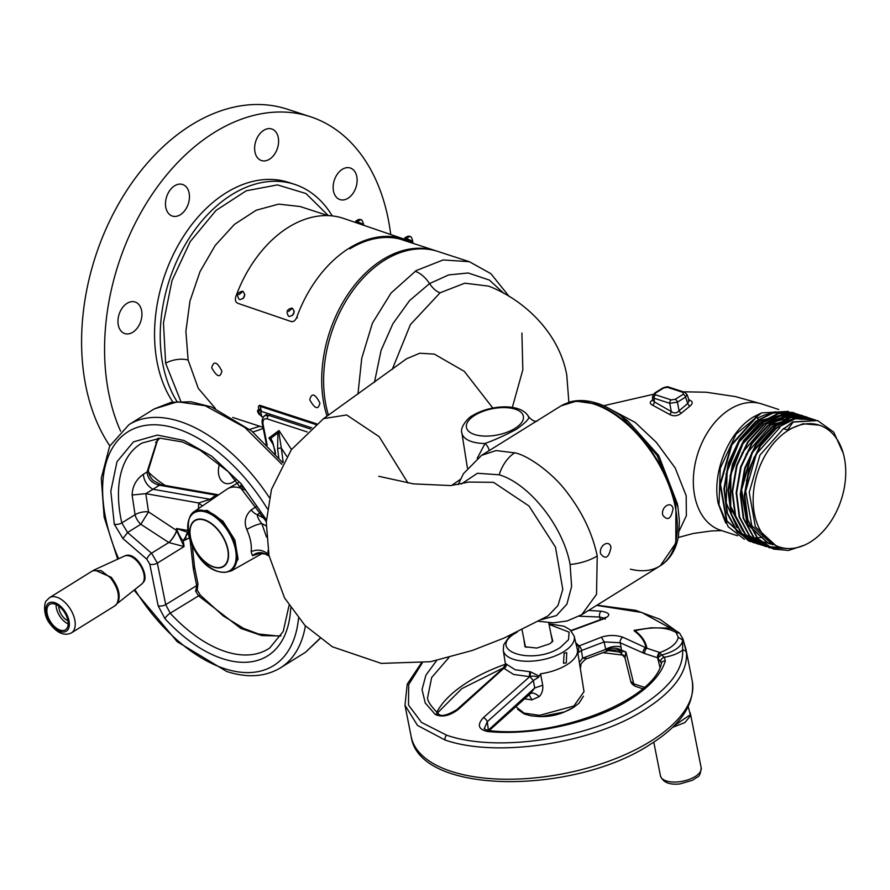 <?xml version="1.0" encoding="UTF-8"?>
<svg xmlns="http://www.w3.org/2000/svg" width="890" height="890" viewBox="0 0 890 890"><rect width="100%" height="100%" fill="white"/><g stroke="black" fill="none" stroke-linecap="round" stroke-linejoin="round"><path stroke-width="1.33" d="M361.741 224.614L361.963 224.091L358.192 222.266L357.035 223.012M361.83 224.425L363.754 224.859C361.429 216.915 360.606 220.798 360.706 219.696L357.012 221.61L355.633 221.343L357.268 222.456M362.364 224.614C364.555 224.914 362.775 223.913 357.012 221.61M410.613 241.735L411.002 240.856L407.242 238.998L406.051 239.777M410.857 241.179L412.782 241.646C411.269 234.493 409.789 237.33 409.801 236.462L406.062 238.331L404.694 238.042L406.33 239.154M411.403 241.368C413.572 241.713 411.792 240.701 406.062 238.331M600.372 619.663L599.649 617.026A3.983 1.925 -84.6 0 1 601.117 611.196C610.217 612.81 611.163 615.324 603.965 618.739L571.224 630.81M436.634 660.525L425.921 675.154L422.038 689.572L425.209 702.933L435.266 714.47A3.983 3.293 -52 0 1 439.059 714.47C441.785 716.684 447.737 715.059 456.893 709.597L502.984 668.346L505.487 664.463M487.475 731.491C478.297 729.422 476.929 724.805 483.381 717.629L529.861 676.556C533.288 675.799 536.136 676.089 538.417 677.39L533.332 680.494L487.297 721.69L484.394 728.309C483.504 728.688 484.994 729.433 488.877 730.568A3.983 1.925 95.4 0 0 487.475 731.491C533.066 736.208 593.786 722.513 630.165 699.34C649.444 687.191 661.159 674.386 665.308 660.947L664.418 657.243C672.417 655.83 678.503 653.427 682.652 650.023C683.609 669.024 669.959 687.558 641.701 705.625C590.548 738.733 497.032 752.907 446.624 735.185L421.537 722.457L408.477 705.014L408.71 684.544L422.216 663.05M505.598 665.142L506.199 663.907A3.983 3.593 -37.4 0 1 504.007 668.123L458.283 709.441C449.628 715.905 441.952 717.574 435.266 714.47M515.788 706.627L524.054 713.101L539.529 715.36L573.839 706.048L584.018 691.63L579.357 662.427L582.65 658.144L587.144 658.578L610.051 649.978L621.398 650.123L625.948 652.025L624.969 657.844L618.283 650.19L625.948 652.025L633.769 683.832L630.732 681.284L624.969 657.844M576.375 645.239A3.983 3.338 148.4 0 0 578.934 645.995L578.322 652.548L577.521 650.801A36.701 16.888 168.8 0 1 566.752 664.819A36.701 16.888 168.8 0 1 540.553 673.808L539.251 676.111L530.362 671.783L515.165 669.758L506.377 664.151A3.983 3.46 -35.8 0 1 503.996 668.346L513.552 674.453L529.417 676.634L529.75 671.761M524.499 698.85L531.953 699.874L539.218 696.603C542.021 693.688 543.189 689.906 542.711 685.244L540.553 673.808M566.318 662.861L563.504 663.261L564.138 653.138L566.73 652.67L566.318 662.861M551.633 642.413A13.839 6.364 -11.2 0 0 552.167 639.843A13.839 6.364 -11.2 0 0 551.989 639.243M550.81 633.302L552.801 641.267L549.597 643.882L536.848 648.065L524.978 646.774L523.787 638.642M524.966 644.594A13.839 6.364 -11.2 0 0 525.022 645.217A13.839 6.364 -11.2 0 0 526.502 647.386M502.984 668.346A3.983 1.902 -131.1 0 1 504.007 668.123L505.642 666.71M530.307 693.699L534.723 687.981L533.332 680.494L529.861 676.556A3.983 1.213 93.1 0 0 530.362 671.783M538.417 677.39L539.251 676.111M577.922 651.903L574.206 636.172A36.179 16.643 168.8 0 1 563.804 651.647A36.179 16.643 168.8 0 1 526.246 661.259A36.179 16.643 168.8 0 1 503.251 650.223L505.464 664.296M610.039 649.978L606.201 650.045L605.69 649.4L582.65 658.144L581.437 650.546A3.983 2.525 68.6 0 0 578.934 645.995L601.373 637.196L604.154 641.913L581.437 650.546L578.322 652.548M576.342 645.116L578.956 645.795L575.785 642.747M577.521 650.801L579.357 662.427M529.061 694.801L531.953 699.874M487.998 730.456L534.723 687.981L542.711 685.244M487.153 730.278L488.31 729.522L487.297 721.69A3.983 1.858 -132.1 0 0 483.381 717.629M682.741 638.753L682.841 640.144C681.584 646.696 674.486 651.658 661.548 655.04L659.913 652.548C671.116 648.287 677.212 643.192 678.236 637.251L682.841 640.144A30.427 14.006 -11.2 0 0 682.719 638.675L679.615 633.179M634.103 630.376L634.948 630.743A3.983 3.26 -53.8 0 1 634.281 630.954L634.336 630.409M458.283 709.441L456.893 709.597M570.968 630.543L602.83 618.761A3.983 2.548 69.8 0 1 603.965 618.739M678.236 637.251L676.155 632.567L679.593 633.157C674.642 629.742 670.771 628.051 667.978 628.062L651.191 627.806L634.247 630.309L644.85 628.696M676.155 632.567C666.81 627.049 653.082 626.449 634.948 630.743A105.142 48.383 168.8 0 1 646.897 648.243L622.978 637.262C615.802 634.915 608.593 634.893 601.373 637.196M604.188 618.183L599.649 617.026L579.123 616.214M661.392 663.395L660.703 662.104C660.58 659.668 661.815 658.055 664.418 657.243L661.548 655.04L657.766 657.855L659.913 652.548L646.897 648.243A3.983 2.748 108.3 0 0 644.805 653.572L643.136 652.893A3.983 2.492 -65 0 1 645.984 647.486A104.386 48.038 -11.2 0 0 634.281 630.954M682.597 638.141L682.652 650.023A3.983 3.538 175 0 1 686.502 652.871C687.481 672.317 673.519 691.274 644.605 709.764C592.284 743.628 496.609 758.124 445.045 740.002L417.521 725.439L404.972 705.269L411.191 736.664C419.157 795.204 572.938 795.204 649.911 744.596C681.017 725.194 695.123 703.99 692.253 681.006A143.268 65.927 168.8 0 1 650.824 741.148A143.268 65.927 168.8 0 1 503.239 779.195A143.268 65.927 168.8 0 1 411.191 736.664M601.117 611.196L588.579 610.429M596.689 605.389L641.779 612.487L672.017 629.03M622.978 637.262A3.983 2.592 112.4 0 0 620.185 642.769L604.154 641.913L605.69 649.4A11.069 5.574 -11.5 0 1 621.064 647.108L621.398 650.123C616.392 647.553 611.319 647.519 606.201 650.045M683.086 639.298L686.502 652.871M660.703 662.104L657.766 657.855L644.805 653.572M643.136 652.893L620.185 642.769L621.064 647.108M659.935 667.333L657.621 657.81A3.983 2.748 -71.7 0 1 659.724 652.481M644.338 687.314L633.769 683.832A5.54 3.805 108.2 0 0 635.894 686.513C632.946 685.211 631.221 683.476 630.732 681.284M461.265 484.071L477.407 473.269L499.19 474.793C529.316 483.648 563.326 526.613 570.101 564.494L571.614 586.477L566.908 604.132L556.495 615.58L541.487 619.629M378.773 476.295L413.427 483.871L450.852 485.573L468.618 482.069L493.483 482.324L528.971 505.987L555.505 547.183L562.803 589.458L557.963 605.545L547.928 615.969L504.085 638.052L472.356 650.457L430.571 661.715L381.265 663.395L332.415 646.819L304.992 625.481L284.488 597.824L268.969 555.416L266.277 522.174L271.461 489.467L291.286 449.762L323.559 418.623L346.644 414.963L379.207 436.712L407.976 483.003M504.007 293.511L489.4 280.072L468.185 272.985L448.66 274.921L429.559 283.587L409.6 300.553L392.902 323.715L381.076 350.393L374.445 382.377M568.866 402.28L566.785 375.191C559.243 332.827 524.077 299.83 488.71 286.146L464.825 283.176L440.083 292.788L410.39 324.605L392.245 369.439M512.328 407.431L522.842 369.806L521.896 333.082M673.074 508.724C671.049 519.059 667.611 521.195 662.761 515.143C660.591 507.022 671.538 500.202 673.074 508.724M600.65 553.825C605.5 559.866 608.938 557.73 610.963 547.394C609.428 538.873 598.481 545.692 600.65 553.825M630.431 569.166A94.106 53.033 -121.9 0 0 660.013 565.951A94.106 53.033 -121.9 0 0 667.823 482.514A94.106 53.033 -121.9 0 0 594.053 404.116A94.106 53.033 -121.9 0 0 560.533 406.185L481.512 455.38L496.119 450.551L515.588 452.966C528.983 456.092 552.39 473.146 565.884 490.88C581.882 511.261 592.328 532.943 597.223 555.95L596.534 594.32L581.771 614.667L660.013 565.951A94.106 53.033 -121.9 0 0 667.823 482.514A94.106 53.033 -121.9 0 0 594.053 404.116A94.106 53.033 -121.9 0 0 560.533 406.185L560.789 406.029M323.559 418.623L406.53 358.781L419.769 353.23L434.32 354.109L464.28 371.341L492.804 408.021M460.375 479.343L451.608 485.506M528.237 416.576C530.251 417.877 526.335 422.094 516.5 429.236C505.197 435.266 494.695 440.016 485.017 443.476L477.251 458.328M537.527 420.837C535.302 422.071 532.342 420.748 528.66 416.843L528.66 416.843C521.362 402.747 490.012 404.817 472.857 415.43C468.808 416.809 459.529 427.389 461.877 432.929L467.406 468.007M509.147 296.459L490.891 273.686L469.341 261.704L437.891 251.447A110.716 75.95 108.1 0 0 384.48 260.292A110.716 75.95 108.1 0 0 328.432 415.152M469.341 261.704L443.187 259.936L416.142 270.616L391.066 293.021L372.432 323.115L361.729 358.314L357.947 394.159M489.055 450.685A8.322 4.606 45.6 0 0 485.017 443.476A34.543 15.898 168.8 0 1 471.589 441.585A34.543 15.898 168.8 0 1 461.877 432.929M258.133 409.845L258.99 409.6C257.177 409.945 257.099 411.347 258.779 413.794A110.716 75.95 108.1 0 0 259.324 414.54L263.173 417.243M311.823 427.834L261.415 411.391L258.99 409.6C257.989 407.175 258.267 405.74 259.824 405.295A5.54 3.794 -71.9 0 1 260.203 406.385L315.794 424.519M436.934 251.147A110.716 75.95 108.1 0 0 435.978 250.824A110.716 75.95 108.1 0 0 351.127 289.695A110.716 75.95 108.1 0 0 324.016 404.427A110.716 75.95 108.1 0 0 327.031 416.153M319.911 403.092C318.342 410.123 314.96 409.022 309.742 399.766C311.689 392.501 315.071 393.603 319.911 403.092M221.888 371.119C220.32 378.161 216.926 377.06 211.72 367.804C213.656 360.539 217.049 361.64 221.888 371.119M109.826 445.857A199.282 136.715 -71.9 0 1 191.161 125.09A199.282 136.715 -71.9 0 1 287.303 109.181L310.276 116.679A199.282 136.715 108.1 0 0 214.134 132.588A199.282 136.715 108.1 0 0 120.595 431.205M148.474 472.19A199.282 136.715 108.1 0 0 165.195 485.439M118.292 325.039A16.61 11.392 -71.9 0 1 122.364 307.829A16.61 11.392 -71.9 0 1 135.091 301.999A16.61 11.392 -71.9 0 1 141.588 310.532A16.61 11.392 -71.9 0 1 137.516 327.743A16.61 11.392 -71.9 0 1 124.789 333.572A16.61 11.392 -71.9 0 1 118.292 325.039M165.829 207.526A16.61 11.392 -71.9 0 1 169.89 190.315A16.61 11.392 -71.9 0 1 182.617 184.486A16.61 11.392 -71.9 0 1 189.114 193.019A16.61 11.392 -71.9 0 1 185.053 210.229A16.61 11.392 -71.9 0 1 172.326 216.059A16.61 11.392 -71.9 0 1 165.829 207.526M254.963 152.023A16.61 11.392 -71.9 0 1 259.023 134.813A16.61 11.392 -71.9 0 1 271.75 128.983A16.61 11.392 -71.9 0 1 278.247 137.516A16.61 11.392 -71.9 0 1 274.187 154.727A16.61 11.392 -71.9 0 1 261.46 160.556A16.61 11.392 -71.9 0 1 254.963 152.023M333.483 191.05A16.61 11.392 -71.9 0 1 337.555 173.839A16.61 11.392 -71.9 0 1 350.282 168.01A16.61 11.392 -71.9 0 1 356.779 176.554A16.61 11.392 -71.9 0 1 352.718 193.764A16.61 11.392 -71.9 0 1 339.98 199.594A16.61 11.392 -71.9 0 1 333.483 191.05M219.574 463.924A16.61 11.392 108.1 0 0 218.74 474.759A16.61 11.392 108.1 0 0 225.237 483.303A16.61 11.392 108.1 0 0 236.106 479.666M172.838 402.024A130.085 89.245 -71.9 0 1 157.274 362.942A130.085 89.245 -71.9 0 1 189.125 228.129A130.085 89.245 -71.9 0 1 288.827 182.461L294.501 184.319A130.085 89.245 -71.9 0 1 332.248 215.914M263.206 428.301A130.085 89.245 -71.9 0 1 252.838 431.962M176.965 401.501A130.085 89.245 -71.9 0 1 162.937 364.789A130.085 89.245 -71.9 0 1 194.799 229.976A130.085 89.245 -71.9 0 1 294.501 184.319M259.824 426.288L249.678 429.392M180.781 401.279L165.629 363.242L163.471 322.781L172.015 280.572L190.226 241.602L215.992 210.452L246.263 190.783L277.48 184.909L305.971 193.531L328.377 215.625M260.648 410.78L260.203 406.385L261.415 411.391M159.588 438.236A16.61 11.392 -71.9 0 1 155.661 442.308M390.699 234.515A199.282 136.715 108.1 0 0 310.276 116.679M289.061 605.411L283.22 631.444L269.726 647.987A120.762 68.052 58.1 0 1 170.213 613.21L165.707 604.633L157.363 563.103L151.534 553.213L168.788 542.522A11.069 3.504 123.7 0 0 176.62 530.496L184.052 546.571L157.363 563.103A5.54 2.536 168.7 0 1 149.798 564.204L146.872 559.254L122.92 538.539L114.287 524.199A5.54 2.403 -12.7 0 0 121.819 522.942L135.058 514.687L132.098 495.007C132.488 486.196 136.215 479.31 143.279 474.359L147.095 471.956A3.983 2.581 3.5 0 0 148.33 470.22L158.12 438.325M266.188 525.934L261.816 523.576L266.533 537.115M190.037 516.79L194.376 511.439L207.248 510.415L223.001 521.262L234.86 539.974L238.086 559.065L231.389 570.89L224.681 572.426M256.921 506.176L251.169 509.926C245.251 515.577 243.782 522.096 246.764 529.483C250.39 537.582 251.859 544.98 251.147 551.667L252.471 555.727L260.837 553.079M245.151 490.123A36.701 20.681 -121.9 0 0 240.467 488.098A36.701 20.681 -121.9 0 0 227.807 488.655A36.701 20.681 -121.9 0 0 226.972 489.177L194.376 511.439M242.937 487.431L240.523 486.04L240.912 485.039M218.106 495.229L216.036 495.151L218.773 494.773M260.881 512.362L257.321 514.698A11.069 5.941 56.7 0 1 251.169 509.926M264.575 518.581L257.321 514.698C257.31 517.068 258.812 520.027 261.816 523.576C257.722 524.143 252.704 526.112 246.764 529.483M268.068 550.432L267.823 553.969C262.817 549.842 257.255 549.086 251.147 551.667M198.47 508.646L198.704 502.984L202.364 505.987M176.62 530.507L148.541 511.872L145.804 493.661L198.704 502.984L210.051 499.268L211.731 499.59M132.098 495.007L145.804 493.661L153.002 489.266L210.051 499.268L216.036 495.151L159.466 485.228A3.983 2.258 -80.2 0 1 160.901 484.705L153.436 480.622C150.455 477.752 148.752 474.281 148.33 470.22M268.791 554.492L265.365 554.092L269.103 556.105M188.135 532.454L176.454 528.504L187.879 530.462M146.872 559.254A5.54 2.203 -49.2 0 1 151.534 553.213L127.582 532.498L140.82 524.277L168.889 542.566A11.069 3.438 -55.9 0 0 176.787 530.618L176.454 528.504C178.879 534.923 181.16 538.995 183.284 540.731L184.052 546.571L168.889 542.566M143.279 474.359C144.113 481.09 147.351 486.051 153.002 489.266L159.466 485.228C151.867 483.315 147.74 478.887 147.095 471.956L157.797 438.347M197.002 586.699L196.723 585.787L197.958 583.973M188.157 532.587L183.284 540.731L186.055 539.652A11.069 6.141 61.4 0 1 188.057 532.609L188.636 532.532M290.719 607.915A126.291 71.167 58.1 0 1 164.895 618.606L158.142 605.745A5.54 2.525 -11.4 0 0 165.707 604.633L196.69 585.598A3.983 1.825 -11.4 0 0 197.936 583.873L194.665 567.631A3.983 1.825 168.6 0 1 193.419 569.366L193.108 567.219A3.983 1.546 -5.3 0 0 194.421 565.907L192.285 545.615M140.82 524.277L148.541 511.872A11.069 4.839 167.5 0 0 135.058 514.687A11.069 5.863 58.2 0 0 140.82 524.277M164.895 618.606A5.54 1.457 -42.7 0 1 170.213 613.21L198.559 595.866L195.644 591.127C197.536 590.159 197.658 589.881 196 590.304M195.644 591.127L196.723 585.787L193.419 569.366M193.108 567.219L190.171 540.419M189.804 537.605L186.055 539.652M122.92 538.539L127.582 532.498L121.819 522.942A120.762 68.052 58.1 0 1 121.007 519.093A120.762 68.052 58.1 0 1 142.111 443.02L160.178 438.214L182.406 441.952L199.927 450.062L228.285 471.722L266.299 521.651M48.038 606.023A14.941 8.422 58.1 0 1 49.64 604.41A14.941 8.422 58.1 0 1 63.579 611.007A14.941 8.422 58.1 0 1 67.039 628.173A14.941 8.422 58.1 0 1 65.437 629.786A14.941 8.422 58.1 0 1 51.498 623.189A14.941 8.422 58.1 0 1 48.038 606.023M67.929 620.753A11.069 6.241 58.1 0 1 58.851 606.168M68.185 623.957A14.941 8.422 58.1 0 1 56.081 604.521M275.11 453.633L274.788 451.208A2.77 0.868 -7.6 0 1 275.088 450.729L275.544 454.123M278.804 457.883L277.602 448.872A2.77 0.868 -7.6 0 1 281.296 448.048L283.165 462.055M271.884 440.717L271.139 439.738A2.77 2.281 -47.7 0 1 270.983 438.147L275.088 450.729M271.862 440.684L271.862 440.684C271.906 441.974 271.862 437.023 274.788 451.208M271.139 439.738L268.925 437.98L270.983 438.147L277.914 432.996L278.993 430.671A2.77 1.68 -179 0 1 278.937 430.638M278.993 430.671L279.104 433.83A2.77 1.101 -164.1 0 1 277.914 432.996L277.602 448.872M279.104 433.83L281.296 448.048L286.725 456.281M267.812 413.483L264.619 415.741L268.758 415.363A2.77 1.902 108.1 0 0 267.367 418.945C263.963 418.233 262.528 420.013 263.051 424.296L267.189 445.178M289.306 316.529L288.471 316.05C285.868 311.823 286.992 309.186 291.853 308.129L292.409 308.24C295.302 312.323 294.279 315.082 289.306 316.529M744.363 539.262L728.198 526.758L719.009 504.875L720.221 468.418L736.041 434.164L761.462 412.916L788.473 411.391M679.115 531.119L686.368 515.677L686.179 495.774L675.21 468.007L656.453 442.497L635.171 422.405L613.199 410.735M677.323 503.673L658.767 455.624L627.673 420.759L621.209 416.042C611.13 409.077 602.775 404.728 596.167 403.025C586.454 400.022 577.421 399.743 569.077 402.213L561.034 405.873L576.297 401.168L594.553 403.804C629.108 414.017 668.101 463.49 675.877 507L675.844 543.056L660.269 565.795M677.323 503.651L677.935 507.144L657.076 455.268L621.22 416.053M787.505 426.332L783.434 428.657L759.938 455.135L749.235 492.37L755.343 526.813L776.214 545.948L779.573 547.05A64.102 43.977 -71.9 0 1 753.385 493.728A64.102 43.977 -71.9 0 1 788.395 430.271A64.102 43.977 -71.9 0 1 819.312 425.164A64.102 43.977 -71.9 0 1 845.5 478.486A64.102 43.977 -71.9 0 1 810.501 541.932A64.102 43.977 -71.9 0 1 779.573 547.05M819.312 425.164L803.047 423.762L787.517 429.992L783.957 428.835L792.634 421.927L817.398 420.503M757.59 418.233A64.102 43.977 -71.9 0 1 780.385 413.105M736.987 527.559L726.24 502.939L727.097 471.733L739.279 441.785L759.515 420.859L783.845 414.295M762.552 537.193A64.102 43.977 -71.9 0 1 760.494 537.516M760.194 537.56A64.102 43.977 -71.9 0 1 758.191 537.738M757.212 537.783A64.102 43.977 -71.9 0 1 755.933 537.794M793.546 416.754L780.141 415.552M778.383 415.819L763.064 422.016L742.082 444.121L730.1 475.672L730.568 507.89L743.439 531.808M742.538 530.551L730.69 506.265L730.879 474.515L742.961 443.732L763.587 422.194L776.703 416.453M778.783 416.019L788.729 415.719M797.451 418.033L782.555 417.132L767.135 423.351L741.893 453.255M767.669 423.518L792.812 417.054M801.523 419.357L797.162 418.322M796.417 418.211L771.218 424.675L746.043 454.434M771.741 424.841L796.06 418.289M790.609 419.813L775.29 426.01L751.794 452.476L741.081 489.711L747.2 524.166L768.059 543.301L770.128 543.89M770.384 543.99L768.593 543.467L747.722 524.332L741.615 489.856L752.339 452.609L775.813 426.176L788.918 420.447M748.813 541.042L726.474 520.706L720.01 484.193L731.391 444.733L756.311 416.698L758.992 420.692L737.955 442.897L726.018 474.37M763.987 541.966L766.045 542.566M766.312 542.633L768.159 543.011M768.426 543.067L770.306 543.323M770.551 543.467L768.682 543.189M768.404 543.134L766.568 542.733M766.301 542.666L764.51 542.144M770.395 543.957L772.231 544.346M772.476 544.469L770.651 544.057M754.153 457.171L746.399 480.945M772.665 544.791L751.805 525.69L745.675 491.236L756.389 453.978L779.885 427.5M688.893 399.799L689.694 400.088C692.91 401.546 692.999 403.537 689.973 406.074L681.328 413.16C677.579 416.131 673.663 416.553 669.591 414.44L652.593 405.184C649.455 403.515 649.511 401.791 652.737 400.033M681.328 413.16A2.77 1.302 46.2 0 1 679.048 410.824C676.645 413.338 674.053 413.572 671.283 411.547A2.77 1.513 -56.2 0 1 669.591 414.44M689.694 400.088A2.77 1.825 -69.1 0 1 689.06 400.311M688.448 400.233L689.205 400.667L687.736 403.448L679.048 410.824L677.446 402.158L669.769 403.326L671.283 411.547L654.317 401.846L652.748 400.133M689.149 400.567L687.08 394.559L685.556 397.118A2.77 1.557 -121.9 0 0 683.209 394.292L675.11 399.343L671.26 399.922A2.77 1.902 108.1 0 0 669.769 403.326L654.117 398.219L652.548 396.628L654.651 393.046A2.77 1.557 58.1 0 1 655.641 392.991L663.74 387.94L667.589 387.361L683.231 392.468L683.209 394.292M689.973 406.074A2.77 1.469 53.5 0 1 687.736 403.448L685.556 397.118L677.446 402.158A2.77 1.557 -121.9 0 0 675.11 399.343M687.08 394.559L684.577 392.245A2.77 1.902 108.1 0 0 683.231 392.468M684.577 392.245L668.924 387.139A2.77 1.902 108.1 0 0 667.589 387.361M668.924 387.139C668.19 386.483 666.132 386.761 662.761 388.007A2.77 1.557 58.1 0 1 663.74 387.94M652.593 405.184A2.77 1.769 114.5 0 0 654.317 401.846L654.117 398.219A2.77 1.902 -71.9 0 1 655.619 394.815L654.829 394.059L655.641 392.991M773.254 549.019L757.401 538.417L747.333 519.649L744.307 495.474L748.735 469.575L759.915 445.868L776.091 427.968L794.781 418.567L813.338 419.179M769.171 547.684L753.318 537.071L743.25 518.303L740.235 494.128L744.663 468.229L755.844 444.533L772.031 426.633L790.721 417.243L809.266 417.855M765.1 546.36L749.247 535.747L739.178 516.979L736.152 492.804L740.591 466.916L751.761 443.22L767.948 425.309L786.627 415.908L805.183 416.52M761.039 545.036L745.186 534.434L735.118 515.666L732.081 491.491L736.508 465.592L747.689 441.896L763.865 423.985L782.555 414.584L801.1 415.196M756.956 543.701L741.103 533.088L731.035 514.32L728.009 490.145L732.448 464.246L743.617 440.55L759.804 422.65L778.494 413.249L797.04 413.872M752.873 542.366L737.02 531.753L726.963 512.985L723.937 488.81L728.365 462.911L739.546 439.215L755.732 421.315L774.422 411.925L792.723 412.459L794.737 413.194M756.8 416.854L731.88 444.889L720.5 484.36L726.963 520.873L749.057 541.131L750.86 541.654M794.993 413.26L774.912 412.081L756.222 421.482L740.035 439.382L728.865 463.078L724.427 488.977L727.453 513.141L737.51 531.92L753.118 542.455L755.187 543.056M799.053 414.584L778.984 413.416L760.294 422.806L744.107 440.706L732.937 464.413L728.498 490.312L731.524 514.476L741.593 533.255L757.201 543.779L759.259 544.38M803.359 416.008L801.345 415.274L783.044 414.74L764.354 424.141L748.178 442.052L736.998 465.759L732.57 491.658L735.607 515.822L745.675 534.59L763.086 545.648M807.452 417.332L805.428 416.598L787.116 416.075L768.437 425.476L752.25 443.376L741.081 467.072L736.642 492.971L739.668 517.135L749.736 535.902L765.344 546.438L781.576 547.628M811.291 418.567L791.21 417.399L772.52 426.788L756.333 444.689L745.153 468.385L740.725 494.284L743.74 518.458L753.808 537.237L769.416 547.762L787.928 548.529M815.34 419.891L795.271 418.734L776.581 428.123L760.405 446.035L749.224 469.731L744.797 495.63L747.823 519.805L757.891 538.572L773.499 549.097L788.573 550.443L804.271 545.225M843.242 453.277L833.785 432.217L817.643 420.581L793.124 422.082L787.517 429.992M239.877 299.641L239.032 299.151C236.429 294.924 237.552 292.287 242.414 291.241L242.97 291.353C245.874 295.424 244.839 298.195 239.877 299.641M407.442 241.524A110.716 76.084 108.9 0 0 404.249 240.311A110.716 76.084 108.9 0 0 349.881 248.833M244.85 294.534L243.092 298.639M292.521 315.538L294.29 311.433M404.605 239.265L343.729 218.462A111.817 76.852 108.9 0 0 288.805 227.061A111.817 76.852 108.9 0 0 235.783 296.759C234.893 300.008 235.561 302.188 237.797 303.301L291.063 321.501C293.455 321.98 295.324 320.667 296.659 317.563A111.817 76.852 -71.1 0 1 349.692 247.865A111.817 76.852 -71.1 0 1 404.605 239.265A111.817 76.852 -71.1 0 1 414.484 243.816M291.063 321.501L291.887 321.757M517.591 709.208L524.154 713.947L530.841 715.805L537.983 716.495A33.987 15.642 -11.2 0 0 567.342 710.676L567.342 710.676A33.987 15.642 -11.2 0 0 573.449 707.472M537.983 716.495L541.064 716.572A27.167 12.505 -11.2 0 0 564.527 711.922L573.471 707.461L579.067 703.144L583.428 696.169M621.977 652.593A120.762 55.569 -11.2 0 0 608.326 650.612M505.453 664.207A120.762 55.569 -11.2 0 0 436.701 712.49M448.872 657.621L431.672 677.501L427.712 697.093C426.777 700.174 430.56 705.97 439.059 714.47M549.03 624.335L569.111 632.156L568.51 639.732L560.389 647.408C532.643 665.987 485.35 650.568 515.855 632.879L517.224 632.067M539.218 696.603A11.069 5.362 51.3 0 0 530.373 693.644M446.624 735.185A3.983 2.737 108.1 0 0 445.045 740.002M488.877 730.568C557.24 739.101 654.562 699.406 661.415 663.295A3.983 3.438 16.3 0 1 665.308 660.947M688.226 706.671L690.295 714.726L673.875 725.995M690.139 712.59L690.295 714.726M690.529 714.091L701.175 767.825A20.748 9.545 168.8 0 1 679.226 781.765A20.748 9.545 168.8 0 1 660.469 775.88L653.783 742.115M690.551 715.727L684.866 722.591L672.428 727.408M440.083 292.788C436.434 291.608 432.918 288.538 429.559 283.587A22.139 12.482 -123.1 0 0 415.096 271.283M474.826 415.307A29.014 13.35 168.8 0 1 515.243 409.178A29.014 13.35 168.8 0 1 514.965 428.39A29.014 13.35 168.8 0 1 474.548 434.52A29.014 13.35 168.8 0 1 474.826 415.307M514.809 452.721A33.219 22.706 106.7 0 0 499.19 474.793M597.223 555.95A33.219 15.286 168.8 0 1 570.101 564.494M259.824 405.295L316.651 423.818M215.413 408.532L198.259 388.307L188.135 360.116L185.888 331.38L189.948 301.098L200.005 271.65L215.246 245.384L234.482 224.347L256.187 210.229L278.648 204.121L300.097 206.513L327.976 215.603M258.779 413.794L259.135 413.572A8.322 4.695 58.1 0 1 259.402 409.634M259.324 414.54L259.135 413.572A1.368 0.634 -11.2 0 1 261.048 413.283L261.727 416.72M260.937 411.158A6.953 3.916 -121.9 0 0 261.048 413.283M165.629 363.242A16.61 7.643 168.8 0 1 188.135 360.116M206.091 512.151A33.987 19.157 58.1 0 1 235.461 549.419A33.987 19.157 58.1 0 1 217.805 571.347A33.987 19.157 58.1 0 1 188.435 534.078A33.987 19.157 58.1 0 1 206.091 512.151M204.511 519.805A27.167 15.308 58.1 0 1 227.985 549.597A27.167 15.308 58.1 0 1 213.867 567.13A27.167 15.308 58.1 0 1 190.393 537.337A27.167 15.308 58.1 0 1 204.511 519.805M204.5 520.138A26.834 15.119 58.1 0 1 227.684 549.564A26.834 15.119 58.1 0 1 213.745 566.874A26.834 15.119 58.1 0 1 190.56 537.449A26.834 15.119 58.1 0 1 204.5 520.138M319.966 638.642L305.682 652.148L280.406 667.889A143.268 80.734 -121.9 0 0 305.37 625.87M269.381 497.621A143.268 80.734 -121.9 0 0 180.003 421.515A143.268 80.734 -121.9 0 0 128.961 424.652L109.648 446.213L101.282 478.253L104.163 517.201L117.703 559.165M134.88 589.658A137.727 77.608 -121.9 0 0 224.525 668.635A137.727 77.608 -121.9 0 0 298.506 618.261M267.401 508.824A137.727 77.608 -121.9 0 0 177.077 428.746A137.727 77.608 -121.9 0 0 118.615 558.753M281.885 464.313L244.683 427.345L205.279 405.773L177.488 401.768L154.237 408.922L171.303 402.302L190.894 401.768L211.497 406.975L251.681 431.005L282.786 462.711M305.682 652.148L319.799 638.519M238.587 482.558L238.687 482.502A36.179 20.381 -121.9 0 0 238.587 482.558L227.807 488.655M252.471 555.727A11.069 10.48 137.6 0 1 265.732 554.248M280.839 635.972L261.771 635.594L240.801 628.407L198.559 595.866A3.983 1.068 -42.9 0 1 200.461 595.31L223.345 616.002L243.626 628.407L258.556 634.014L277.98 636.038L281.006 635.683M114.287 524.199L110.816 491.213L116.99 461.721L133.467 441.852L157.408 435.077L183.896 440.45L211.887 456.292L241.09 483.693L266.377 519.805M158.142 605.745L149.798 564.204M71.411 632.901A20.748 11.692 -121.9 0 0 73.636 630.665A20.748 11.692 -121.9 0 0 68.83 606.835A20.748 11.692 -121.9 0 0 49.484 597.68L46.391 600.772C44.767 601.184 42.386 613.188 49.017 622.488C56.526 632.89 63.98 636.361 71.411 632.901L114.677 605.968L116.901 603.731C120.183 596.378 118.025 587.723 110.404 577.755L101.026 570.601L92.749 570.735L94.329 569.889L111.194 577.276C118.793 587.222 120.951 595.855 117.669 603.175L141.777 584.029A16.487 9.289 -121.9 0 0 143.001 582.639A16.487 9.289 -121.9 0 0 139.53 564.171A16.487 9.289 -121.9 0 0 124.389 556.105L94.329 569.889M68.085 629.397A16.599 9.356 58.1 0 1 52.176 625.57A16.599 9.356 58.1 0 1 46.992 604.799A16.599 9.356 58.1 0 1 62.901 608.638A16.599 9.356 58.1 0 1 68.085 629.397M273.575 445.045L268.925 437.98L278.971 430.526L291.475 449.506M266.388 444.377L262.283 423.629A2.77 1.279 -11.2 0 0 263.051 424.296M270.282 414.284L268.758 415.363L310.499 428.991M307.239 431.962L267.367 418.945M292.409 308.24L288.616 311.433M725.717 522.986L718.286 503.829C711.533 473.313 728.376 431.683 753.418 416.976L761.629 412.838M721.968 530.64L720.711 530.295A66.427 45.568 -71.9 0 1 694.723 496.153A66.427 45.568 -71.9 0 1 729.845 409.289A66.427 45.568 -71.9 0 1 761.896 403.993L778.717 409.478M671.26 399.922L655.619 394.815M242.97 291.353L239.176 294.534M297.394 317.786L296.659 317.563M355.633 221.343C357.902 219.541 359.593 218.996 360.706 219.696M404.694 238.042C407.153 236.239 408.855 235.716 409.801 236.462M552.223 640.466L548.718 622.722M525.211 645.817L522.029 629.753M541.064 716.572L564.527 711.922M512.406 634.314L509.013 637.062L503.751 644.727L503.251 650.223M548.93 623.812L563.96 626.237L569.989 629.653L574.206 636.172M580.391 668.579L580.936 664.886C580.035 663.973 587.344 657.31 587.144 658.578M530.496 693.544L489.166 730.59M602.83 618.761L605.423 617.404L605.167 619.184M675.21 630.242L659.924 619.295L635.749 610.351L597.023 605.178M421.226 663.183L407.242 684.132L404.972 705.269M692.253 681.006L685.923 648.999L682.574 638.052M623.968 655.251L602.797 652.67M503.64 667.734L461.832 688.626L437.368 713.079M635.905 686.513L642.68 688.749M701.175 767.825C700.63 773.633 699.262 776.781 697.048 777.259L692.42 780.285L680.027 783.901C669.458 785.08 662.939 782.41 660.469 775.88M481.512 455.38L463.456 473.658L458.161 484.649M538.483 621.276L553.302 622.833L567.075 620.986L581.771 614.667M232.691 417.432L263.017 427.322M399.554 238.954L435.978 250.824M206.803 511.528C233.87 518.492 252.882 579.88 217.95 571.447C187.634 563.348 175.174 499.88 206.803 511.528M280.406 667.889C265.175 676.945 247.264 678.147 226.683 671.472L177.255 641.735L134.123 590.27M231.389 570.89L262.717 553.18M260.97 552.634L259.68 553.28L265.365 554.092M217.538 494.64L160.912 484.705M200.461 595.31L197.202 590.126L197.936 583.873M194.665 567.631L194.421 565.907M154.237 408.922L128.961 424.652M124.389 556.105C135.97 549.931 149.82 576.164 143.39 582.205L141.777 584.029M114.677 605.968L116.145 604.922M92.749 570.735L49.484 597.68M264.619 415.741C262.472 417.799 261.693 420.425 262.283 423.629M677.935 507.133L679.415 521.251L678.503 535.78C676.255 549.319 670.259 559.276 660.514 565.651L660.013 565.951M603.531 405.762L653.26 394.315M683.175 391.789L706.193 392.223L735.262 396.562L761.896 403.993M678.191 537.527L693.232 533.477L711.41 530.952L721.612 530.596M653.638 399.988L652.637 400.656L652.548 396.64M720.711 530.295L737.532 535.78M654.651 393.046L662.761 388.007"/></g></svg>
